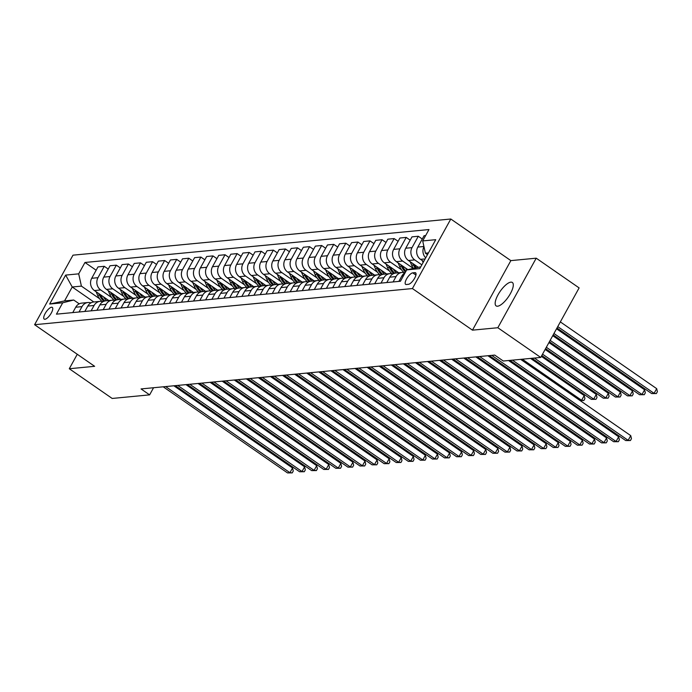 <?xml version="1.0" encoding="UTF-8"?>
<svg xmlns="http://www.w3.org/2000/svg" width="692" height="692" viewBox="0 0 692 692"><rect width="100%" height="100%" fill="white"/><g stroke="black" fill="none" stroke-linecap="round" stroke-linejoin="round"><path stroke-width="1.04" d="M497.583 306.21A14.247 4.948 -55.3 0 0 509.407 295.311A14.247 4.948 -55.3 0 0 512.339 282.474A14.247 4.948 -55.3 0 0 510.869 282.154A14.247 4.948 -55.3 0 0 499.044 293.062A14.247 4.948 -55.3 0 0 496.112 305.89A14.247 4.948 -55.3 0 0 497.583 306.21M44.928 319.272A7.119 2.474 -55.3 0 0 50.836 313.813A7.119 2.474 -55.3 0 0 52.298 307.404A7.119 2.474 -55.3 0 0 51.563 307.239A7.119 2.474 -55.3 0 0 45.655 312.689A7.119 2.474 -55.3 0 0 44.184 319.107A7.119 2.474 -55.3 0 0 44.928 319.272M450.803 219.009L72.989 255.166L34.6 324.704L412.415 288.555L450.803 219.009L510.86 260.616L472.472 330.153L497.833 327.731L536.222 258.185L510.86 260.616M536.222 258.185L579.117 287.907L540.729 357.444L497.833 327.731M540.729 357.444L503.283 361.025L494.702 355.082L141.047 388.93L149.619 394.873L153.563 387.728M414.88 272.648L412.752 272.856A6.903 2.396 -55.3 0 0 407.034 278.141A6.903 2.396 -55.3 0 0 405.607 284.351A6.903 2.396 -55.3 0 0 406.325 284.507L408.444 284.308A6.903 2.396 -55.3 0 0 414.171 279.023A6.903 2.396 -55.3 0 0 415.598 272.804A6.903 2.396 -55.3 0 0 414.88 272.648L415.987 273.418M428.435 252.909L425.407 253.203L422.691 240.928L428.971 229.554L84.969 262.476L96.153 270.217M422.691 240.928L435.735 239.683L419.759 268.626L406.714 269.871L420.753 266.818M84.831 311.443L87.797 306.072A8.901 8.01 -95.5 0 1 93.809 301.963L72.228 286.998L64.546 300.908L73.733 300.025L62.712 302.793L56.441 314.159L400.434 281.246L406.714 269.871M62.712 302.793L49.668 304.039L65.645 275.096L78.698 273.842L84.969 262.476M77.27 354.269L69.286 368.741L112.182 398.454L149.619 394.873M69.286 368.741L94.648 366.31L34.6 324.704M472.472 330.153L412.415 288.555M73.733 300.025L79.225 303.831M427.483 254.639L425.407 253.203M423.677 261.524L420.528 259.353A8.901 8.01 -95.5 0 1 417.821 247.079L424.092 235.704L425.658 235.557M421.852 264.837L414.733 259.907A8.901 8.01 -95.5 0 1 412.025 247.632L418.297 236.257L422.267 239.017M417.951 267.086L408.453 260.503A8.901 8.01 -95.5 0 1 405.737 248.229L412.017 236.863L418.297 236.257M413.072 268.28L402.657 261.057A8.901 8.01 -95.5 0 1 399.941 248.791L406.221 237.417L410.192 240.167M407.822 269.595L396.378 261.663A8.901 8.01 -95.5 0 1 393.661 249.388L399.941 238.013L406.221 237.417M401.516 269.793L390.573 262.216A8.901 8.01 -95.5 0 1 387.866 249.942L394.137 238.576L398.116 241.326M398.696 272.786L384.294 262.813A8.901 8.01 -95.5 0 1 381.586 250.547L387.857 239.172L394.137 238.576M389.44 270.953L378.498 263.375A8.901 8.01 -95.5 0 1 375.782 251.101L382.062 239.726L386.032 242.477M386.612 273.945L372.218 263.972A8.901 8.01 -95.5 0 1 369.502 251.698L375.782 240.332L382.062 239.726M377.365 272.112L366.423 264.526A8.901 8.01 -95.5 0 1 363.707 252.251L369.986 240.885L373.957 243.636M374.536 275.105L360.143 265.131A8.901 8.01 -95.5 0 1 357.427 252.857L363.707 241.482L369.986 240.885M365.281 273.262L354.339 265.685A8.901 8.01 -95.5 0 1 351.631 253.41L357.902 242.036L361.881 244.795M362.452 276.255L348.059 266.282A8.901 8.01 -95.5 0 1 345.351 254.016L351.623 242.641L357.902 242.036M353.205 274.421L342.263 266.835A8.901 8.01 -95.5 0 1 339.547 254.57L345.827 243.195L349.797 245.945M350.377 277.414L335.983 267.441A8.901 8.01 -95.5 0 1 333.267 255.166L339.547 243.8L345.827 243.195M341.13 275.572L330.188 267.994A8.901 8.01 -95.5 0 1 327.472 255.72L333.752 244.354L337.722 247.105M338.302 278.573L323.899 268.6A8.901 8.01 -95.5 0 1 321.192 256.325L327.472 244.951L333.752 244.354M329.046 276.731L318.104 269.153A8.901 8.01 -95.5 0 1 315.396 256.879L321.668 245.504L325.647 248.255M326.217 279.724L311.824 269.75A8.901 8.01 -95.5 0 1 309.108 257.476L315.388 246.11L321.668 245.504M316.971 277.89L306.028 270.304A8.901 8.01 -95.5 0 1 303.312 258.038L309.592 246.663L313.562 249.414M314.142 280.883L299.748 270.909A8.901 8.01 -95.5 0 1 297.032 258.635L303.312 247.26L309.592 246.663M304.887 279.04L293.944 271.463A8.901 8.01 -95.5 0 1 291.237 259.189L297.517 247.822L301.487 250.573M302.067 282.033L287.664 272.06A8.901 8.01 -95.5 0 1 284.957 259.794L291.228 248.419L297.517 247.822M292.811 280.199L281.869 272.622A8.901 8.01 -95.5 0 1 279.153 260.348L285.433 248.973L289.403 251.724M289.983 283.192L275.589 273.219A8.901 8.01 -95.5 0 1 272.873 260.945L279.153 249.578L285.433 248.973M280.736 281.35L269.793 273.772A8.901 8.01 -95.5 0 1 267.077 261.498L273.357 250.132L277.328 252.883M277.907 284.351L263.514 274.378A8.901 8.01 -95.5 0 1 260.798 262.104L267.077 250.729L273.357 250.132M268.652 282.509L257.709 274.932A8.901 8.01 -95.5 0 1 255.002 262.657L261.273 251.282L265.252 254.042M265.832 285.502L251.43 275.528A8.901 8.01 -95.5 0 1 248.722 263.254L254.993 251.888L261.273 251.282M256.576 283.668L245.634 276.082A8.901 8.01 -95.5 0 1 242.918 263.816L249.198 252.442L253.168 255.192M253.748 286.661L239.354 276.688A8.901 8.01 -95.5 0 1 236.638 264.413L242.918 253.047L249.198 252.442M244.501 284.819L233.559 277.241A8.901 8.01 -95.5 0 1 230.843 264.967L237.122 253.601L241.093 256.351M241.672 287.811L227.279 277.838A8.901 8.01 -95.5 0 1 224.563 265.572L230.843 254.198L237.122 253.601M232.417 285.978L221.475 278.4A8.901 8.01 -95.5 0 1 218.767 266.126L225.038 254.751L229.017 257.502M229.588 288.971L215.195 278.997A8.901 8.01 -95.5 0 1 212.487 266.723L218.758 255.357L225.038 254.751M220.341 287.137L209.399 279.551A8.901 8.01 -95.5 0 1 206.683 267.276L212.963 255.91L216.933 258.661M217.513 290.13L203.119 280.156A8.901 8.01 -95.5 0 1 200.403 267.882L206.683 256.507L212.963 255.91M208.257 288.287L197.324 280.71A8.901 8.01 -95.5 0 1 194.608 268.435L200.888 257.069L204.858 259.82M205.438 291.28L191.035 281.307A8.901 8.01 -95.5 0 1 188.328 269.041L194.599 257.666L200.888 257.069M196.182 289.446L185.24 281.86A8.901 8.01 -95.5 0 1 182.532 269.595L188.804 258.22L192.774 260.971M193.353 292.439L178.96 282.466A8.901 8.01 -95.5 0 1 176.244 270.191L182.524 258.825L188.804 258.22M184.107 290.597L173.164 283.019A8.901 8.01 -95.5 0 1 170.448 270.745L176.728 259.379L180.698 262.13M181.278 293.598L166.884 283.625A8.901 8.01 -95.5 0 1 164.168 271.351L170.448 259.976L176.728 259.379M172.023 291.756L161.08 284.178A8.901 8.01 -95.5 0 1 158.373 271.904L164.644 260.529L168.623 263.289M169.203 294.749L154.8 284.775A8.901 8.01 -95.5 0 1 152.093 272.501L158.364 261.135L164.644 260.529M159.947 292.915L149.005 285.329A8.901 8.01 -95.5 0 1 146.289 273.063L152.569 261.688L156.539 264.439M157.119 295.908L142.725 285.934A8.901 8.01 -95.5 0 1 140.009 273.66L146.289 262.285L152.569 261.688M147.872 294.065L136.93 286.488A8.901 8.01 -95.5 0 1 134.213 274.214L140.493 262.848L144.464 265.598M145.043 297.058L130.65 287.085A8.901 8.01 -95.5 0 1 127.934 274.819L134.213 263.444L140.493 262.848M135.788 295.225L124.845 287.647A8.901 8.01 -95.5 0 1 122.138 275.373L128.409 263.998L132.388 266.749M132.959 298.217L118.566 288.244A8.901 8.01 -95.5 0 1 115.858 275.97L122.129 264.603L128.409 263.998M123.712 296.384L112.77 288.798A8.901 8.01 -95.5 0 1 110.054 276.523L116.334 265.157L120.304 267.908M120.884 299.377L106.49 289.403A8.901 8.01 -95.5 0 1 103.774 277.129L110.054 265.754L116.334 265.157M111.637 297.534L100.695 289.957A8.901 8.01 -95.5 0 1 97.979 277.682L104.258 266.308L108.229 269.067M108.808 300.527L94.406 290.553A8.901 8.01 -95.5 0 1 91.699 278.288L97.979 266.913L104.258 266.308M99.553 298.693L81.405 286.116L72.228 286.998L65.645 275.096M425.71 257.839A8.901 8.01 -95.5 0 1 423.971 246.715M398.877 281.393L401.844 276.022A8.901 8.01 -95.5 0 1 405.131 272.735M393.082 281.947L396.04 276.575A8.901 8.01 -95.5 0 1 402.061 272.466A8.901 8.01 -95.5 0 1 405.019 272.795M386.793 282.552L389.76 277.181A8.901 8.01 -95.5 0 1 395.781 273.072L402.061 272.466M380.998 283.106L383.965 277.734A8.901 8.01 -95.5 0 1 389.977 273.625A8.901 8.01 -95.5 0 1 392.935 273.954M374.718 283.703L377.685 278.331A8.901 8.01 -95.5 0 1 383.697 274.222L389.977 273.625M368.923 284.256L371.889 278.885A8.901 8.01 -95.5 0 1 377.901 274.776A8.901 8.01 -95.5 0 1 380.86 275.105M362.643 284.862L365.61 279.49A8.901 8.01 -95.5 0 1 371.621 275.381L377.901 274.776M356.838 285.415L359.805 280.044A8.901 8.01 -95.5 0 1 365.826 275.935A8.901 8.01 -95.5 0 1 368.775 276.264M350.559 286.021L353.525 280.641A8.901 8.01 -95.5 0 1 359.546 276.541L365.826 275.935M344.763 286.575L347.73 281.203A8.901 8.01 -95.5 0 1 353.742 277.094A8.901 8.01 -95.5 0 1 356.7 277.423M338.483 287.171L341.45 281.8A8.901 8.01 -95.5 0 1 347.462 277.691L353.742 277.094M332.688 287.725L335.655 282.353A8.901 8.01 -95.5 0 1 341.666 278.245A8.901 8.01 -95.5 0 1 344.625 278.573M326.408 288.33L329.366 282.959A8.901 8.01 -95.5 0 1 335.386 278.85L341.666 278.245M320.604 288.884L323.571 283.512A8.901 8.01 -95.5 0 1 329.591 279.404A8.901 8.01 -95.5 0 1 332.541 279.732M314.324 289.481L317.291 284.109A8.901 8.01 -95.5 0 1 323.302 280L329.591 279.404M308.528 290.043L311.495 284.663A8.901 8.01 -95.5 0 1 317.507 280.563A8.901 8.01 -95.5 0 1 320.465 280.891M302.248 290.64L305.215 285.268A8.901 8.01 -95.5 0 1 311.227 281.16L317.507 280.563M296.453 291.194L299.411 285.822A8.901 8.01 -95.5 0 1 305.432 281.713A8.901 8.01 -95.5 0 1 308.39 282.042M290.164 291.799L293.131 286.427A8.901 8.01 -95.5 0 1 299.152 282.319L305.432 281.713M284.369 292.353L287.336 286.981A8.901 8.01 -95.5 0 1 293.347 282.872A8.901 8.01 -95.5 0 1 296.306 283.201M278.089 292.95L281.056 287.578A8.901 8.01 -95.5 0 1 287.068 283.469L293.347 282.872M272.293 293.503L275.26 288.132A8.901 8.01 -95.5 0 1 281.272 284.023A8.901 8.01 -95.5 0 1 284.23 284.351M266.013 294.109L268.98 288.737A8.901 8.01 -95.5 0 1 274.992 284.628L281.272 284.023M260.209 294.662L263.176 289.291A8.901 8.01 -95.5 0 1 269.197 285.182A8.901 8.01 -95.5 0 1 272.155 285.511M253.929 295.259L256.896 289.887A8.901 8.01 -95.5 0 1 262.917 285.779L269.197 285.182M248.134 295.821L251.101 290.45A8.901 8.01 -95.5 0 1 257.113 286.341A8.901 8.01 -95.5 0 1 260.071 286.67M241.854 296.418L244.821 291.047A8.901 8.01 -95.5 0 1 250.833 286.938L257.113 286.341M236.058 296.972L239.025 291.6A8.901 8.01 -95.5 0 1 245.037 287.491A8.901 8.01 -95.5 0 1 247.995 287.82M229.779 297.577L232.737 292.206A8.901 8.01 -95.5 0 1 238.757 288.097L245.037 287.491M223.974 298.131L226.941 292.759A8.901 8.01 -95.5 0 1 232.962 288.65A8.901 8.01 -95.5 0 1 235.911 288.979M217.695 298.728L220.661 293.356A8.901 8.01 -95.5 0 1 226.673 289.247L232.962 288.65M211.899 299.281L214.866 293.91A8.901 8.01 -95.5 0 1 220.878 289.801A8.901 8.01 -95.5 0 1 223.836 290.13M205.619 299.887L208.586 294.515A8.901 8.01 -95.5 0 1 214.598 290.406L220.878 289.801M199.824 300.44L202.782 295.069A8.901 8.01 -95.5 0 1 208.802 290.96A8.901 8.01 -95.5 0 1 211.761 291.289M193.544 301.046L196.502 295.666A8.901 8.01 -95.5 0 1 202.522 291.566L208.802 290.96M187.74 301.6L190.707 296.228A8.901 8.01 -95.5 0 1 196.718 292.119A8.901 8.01 -95.5 0 1 199.677 292.448M181.46 302.196L184.427 296.825A8.901 8.01 -95.5 0 1 190.438 292.716L196.718 292.119M175.664 302.75L178.631 297.378A8.901 8.01 -95.5 0 1 184.643 293.27A8.901 8.01 -95.5 0 1 187.601 293.598M169.384 303.356L172.351 297.984A8.901 8.01 -95.5 0 1 178.363 293.875L184.643 293.27M163.589 303.909L166.547 298.537A8.901 8.01 -95.5 0 1 172.567 294.429A8.901 8.01 -95.5 0 1 175.526 294.757M157.3 304.506L160.267 299.134A8.901 8.01 -95.5 0 1 166.288 295.026L172.567 294.429M151.505 305.068L154.472 299.688A8.901 8.01 -95.5 0 1 160.483 295.588A8.901 8.01 -95.5 0 1 163.442 295.917M145.225 305.665L148.192 300.293A8.901 8.01 -95.5 0 1 154.204 296.185L160.483 295.588M139.429 306.219L142.396 300.847A8.901 8.01 -95.5 0 1 148.408 296.738A8.901 8.01 -95.5 0 1 151.366 297.067M133.149 306.824L136.116 301.452A8.901 8.01 -95.5 0 1 142.128 297.344L148.408 296.738M127.345 307.378L130.312 302.006A8.901 8.01 -95.5 0 1 136.333 297.897A8.901 8.01 -95.5 0 1 139.282 298.226M121.065 307.975L124.032 302.603A8.901 8.01 -95.5 0 1 130.053 298.494L136.333 297.897M115.27 308.528L118.237 303.157A8.901 8.01 -95.5 0 1 124.249 299.048A8.901 8.01 -95.5 0 1 127.207 299.377M108.99 309.134L111.957 303.762A8.901 8.01 -95.5 0 1 117.969 299.653L124.249 299.048M103.194 309.687L106.161 304.316A8.901 8.01 -95.5 0 1 112.173 300.207A8.901 8.01 -95.5 0 1 115.131 300.536M96.915 310.293L99.873 304.913A8.901 8.01 -95.5 0 1 105.893 300.812L112.173 300.207M91.11 310.846L94.077 305.475A8.901 8.01 -95.5 0 1 100.098 301.366A8.901 8.01 -95.5 0 1 103.047 301.695M79.035 311.997L82.002 306.625A8.901 8.01 -95.5 0 1 88.014 302.516A8.901 8.01 -95.5 0 1 90.972 302.845M78.698 273.842L81.405 286.116M72.755 312.602L75.722 307.231A8.901 8.01 -95.5 0 1 81.734 303.122L88.014 302.516M49.668 304.039L64.546 300.908M512.417 360.151L628.137 440.328L625.724 440.562L509.995 360.385M520.652 359.364L630.732 435.631L628.137 440.328L630.421 440.536L625.724 440.562M630.732 435.631L631.459 438.65L630.421 440.536M556.991 327.982L651.665 393.575L654.078 393.341L656.673 388.644L560.347 321.91M656.673 388.644L657.4 391.663L656.362 393.549L654.078 393.341L557.752 326.607M656.362 393.549L651.665 393.575M491.761 355.368L616.062 441.487L613.648 441.712L489.339 355.602M508.577 360.523L618.657 436.782L616.062 441.487L618.345 441.686L613.648 441.712M618.657 436.782L619.383 439.809L618.345 441.686M479.677 356.527L603.986 442.638L601.564 442.871L477.264 356.752M487.921 355.731L606.573 437.941L603.986 442.638L606.27 442.845L601.564 442.871M606.573 437.941L607.308 440.968L606.27 442.845M467.602 357.678L591.902 443.797L589.489 444.03L465.188 357.911M475.837 356.89L594.497 439.1L591.902 443.797L594.186 444.004L589.489 444.03M594.497 439.1L595.224 442.119L594.186 444.004M422.241 260.538L423.106 262.553M553.185 334.876L639.581 394.725L642.003 394.501L644.598 389.795L556.541 328.795M644.598 389.795L645.325 392.822L644.287 394.7L642.003 394.501L553.946 333.492M644.287 394.7L639.581 394.725M410.166 261.688L411.679 265.235A17.023 15.319 84.5 0 0 413.306 268.219M412.882 263.574L413.513 265.053A17.023 15.319 84.5 0 0 414.975 267.795M549.387 341.762L627.506 395.885L629.919 395.651L632.514 390.954L552.744 335.689M416.039 267.536A17.023 15.319 -95.5 0 1 414.672 264.95L414.594 264.759M632.514 390.954L633.241 393.982L632.203 395.859L629.919 395.651L550.149 340.386M632.203 395.859L627.506 395.885M398.09 262.848L399.604 266.385A17.023 15.319 84.5 0 0 403.99 272.544M405.451 267.951A17.023 15.319 84.5 0 0 406.749 269.863M400.806 264.725L401.438 266.212A17.023 15.319 84.5 0 0 405.503 272.068M545.581 348.656L615.43 397.035L617.844 396.81L620.439 392.113L548.938 342.575M405.953 271.255A17.023 15.319 -95.5 0 1 402.597 266.1L402.519 265.918M620.439 392.113L621.165 395.132L620.127 397.009L617.844 396.81L546.343 347.272M620.127 397.009L615.43 397.035M455.518 358.837L579.827 444.947L577.413 445.181L453.104 359.062M463.761 358.049L582.422 440.25L579.827 444.947L582.11 445.155L577.413 445.181M582.422 440.25L583.148 443.278L582.11 445.155M386.006 264.007L387.52 267.545A17.023 15.319 84.5 0 0 391.906 273.695M393.367 269.102A17.023 15.319 84.5 0 0 396.481 273.003M388.722 265.884L389.354 267.372A17.023 15.319 84.5 0 0 393.783 273.556M541.775 355.541L603.346 398.194L605.768 397.961L608.354 393.264L545.132 349.46M394.725 273.245A17.023 15.319 -95.5 0 1 390.522 267.259L390.435 267.069M608.354 393.264L609.09 396.291L608.052 398.168L605.768 397.961L542.537 354.166M608.052 398.168L603.346 398.194M443.442 359.987L567.743 446.106L565.329 446.34L441.029 360.221M451.677 359.2L570.338 441.409L567.743 446.106L570.035 446.314L565.329 446.34M570.338 441.409L571.064 444.428L570.035 446.314M373.931 265.157L375.445 268.704A17.023 15.319 84.5 0 0 379.83 274.854M381.292 270.261A17.023 15.319 84.5 0 0 384.406 274.153M376.647 267.043L377.278 268.522A17.023 15.319 84.5 0 0 381.699 274.707M531.992 358.283L591.271 399.353L593.684 399.12L596.279 394.423L541.334 356.354M382.65 274.404A17.023 15.319 -95.5 0 1 378.438 268.409L378.36 268.228M596.279 394.423L597.006 397.442L595.968 399.327L593.684 399.12L534.406 358.049M595.968 399.327L591.271 399.353M431.367 361.146L555.667 447.266L553.254 447.49L428.945 361.38M439.602 360.359L558.262 442.56L555.667 447.266L557.951 447.464L553.254 447.49M558.262 442.56L558.989 445.587L557.951 447.464M361.855 266.316L363.361 269.854A17.023 15.319 84.5 0 0 367.755 276.013M369.217 271.42A17.023 15.319 84.5 0 0 372.322 275.312M364.563 268.193L365.203 269.681A17.023 15.319 84.5 0 0 369.623 275.866M579.931 400.434L581.609 400.279L584.204 395.573L530.565 358.421M370.566 275.563A17.023 15.319 -95.5 0 1 366.362 269.569L366.284 269.387M584.204 395.573L584.93 398.601L583.892 400.478L581.609 400.279L522.33 359.209M583.892 400.478L580.06 400.521M419.283 362.305L543.592 448.416L541.17 448.65L416.869 362.53M427.526 361.509L546.187 443.719L543.592 448.416L545.876 448.624L541.17 448.65M546.187 443.719L546.914 446.747L545.876 448.624M349.771 267.467L351.285 271.013A17.023 15.319 84.5 0 0 355.671 277.163M357.133 272.57A17.023 15.319 84.5 0 0 360.247 276.471M352.488 269.352L353.119 270.832A17.023 15.319 84.5 0 0 357.548 277.025M358.491 276.713A17.023 15.319 -95.5 0 1 354.278 270.728L354.2 270.537M567.855 401.594L569.282 401.455M569.646 401.706L567.976 401.68M407.207 363.456L531.508 449.575L529.095 449.809L404.794 363.689M415.442 362.669L534.103 444.878L531.508 449.575L533.792 449.783L529.095 449.809M534.103 444.878L534.829 447.897L533.792 449.783M337.696 268.626L339.21 272.164A17.023 15.319 84.5 0 0 343.595 278.322M345.057 273.729A17.023 15.319 84.5 0 0 348.171 277.622M340.412 270.511L341.044 271.991A17.023 15.319 84.5 0 0 345.464 278.175M346.407 277.873A17.023 15.319 -95.5 0 1 342.203 271.878L342.125 271.697M555.78 402.744L557.198 402.614M557.562 402.865L555.901 402.83M395.132 364.615L519.433 450.734L517.019 450.959L392.71 364.848M403.367 363.828L522.028 446.029L519.433 450.734L521.716 450.933L517.019 450.959M522.028 446.029L522.754 449.056L521.716 450.933M325.612 269.785L327.126 273.323A17.023 15.319 84.5 0 0 331.52 279.482M332.982 274.88A17.023 15.319 84.5 0 0 336.087 278.781M328.328 271.662L328.968 273.15A17.023 15.319 84.5 0 0 333.388 279.334M334.331 279.032A17.023 15.319 -95.5 0 1 330.127 273.037L330.049 272.847M543.696 403.903L545.123 403.765M545.486 404.016L543.826 403.99M383.048 365.765L507.357 451.885L504.935 452.118L380.635 365.999M391.291 364.978L509.952 447.188L507.357 451.885L509.641 452.092L504.935 452.118M509.952 447.188L510.679 450.215L509.641 452.092M313.537 270.935L315.05 274.482A17.023 15.319 84.5 0 0 319.436 280.632M320.898 276.039A17.023 15.319 84.5 0 0 324.012 279.94M316.253 272.821L316.884 274.3A17.023 15.319 84.5 0 0 321.313 280.485M322.256 280.182A17.023 15.319 -95.5 0 1 318.043 274.188L317.965 274.006M531.62 405.062L533.048 404.924M533.411 405.175L531.741 405.149M370.973 366.924L495.273 453.044L492.86 453.277L368.559 367.158M379.207 366.137L497.868 448.347L495.273 453.044L497.557 453.243L492.86 453.277M497.868 448.347L498.595 451.366L497.557 453.243M301.461 272.094L302.975 275.632A17.023 15.319 84.5 0 0 307.36 281.791M308.822 277.198A17.023 15.319 84.5 0 0 311.936 281.09M304.177 273.971L304.809 275.459A17.023 15.319 84.5 0 0 309.229 281.644M310.172 281.341A17.023 15.319 -95.5 0 1 305.968 275.347L305.89 275.165M519.545 406.213L520.964 406.074M521.327 406.334L519.666 406.299M358.888 368.083L483.198 454.194L480.784 454.428L356.475 368.308M367.132 367.296L485.793 449.497L483.198 454.194L485.481 454.402L480.784 454.428M485.793 449.497L486.519 452.525L485.481 454.402M289.377 273.253L290.891 276.791A17.023 15.319 84.5 0 0 295.285 282.942M296.747 278.348A17.023 15.319 84.5 0 0 299.852 282.25M292.093 275.131L292.733 276.618A17.023 15.319 84.5 0 0 297.153 282.803M298.096 282.492A17.023 15.319 -95.5 0 1 293.892 276.506L293.806 276.316M507.461 407.372L508.888 407.233M509.251 407.484L507.591 407.458M346.813 369.234L471.122 455.353L468.7 455.587L344.4 369.467M355.057 368.447L473.709 450.656L471.122 455.353L473.406 455.561L468.7 455.587M473.709 450.656L474.444 453.675L473.406 455.561M277.302 274.404L278.815 277.942A17.023 15.319 84.5 0 0 283.201 284.101M284.663 279.507A17.023 15.319 84.5 0 0 287.777 283.4M280.018 276.29L280.649 277.769A17.023 15.319 84.5 0 0 285.069 283.954M286.021 283.651A17.023 15.319 -95.5 0 1 281.808 277.656L281.731 277.475M495.386 408.522L496.804 408.392M497.176 408.643L495.507 408.609M334.738 370.393L459.038 456.512L456.625 456.737L332.316 370.627M342.972 369.606L461.633 451.807L459.038 456.512L461.322 456.711L456.625 456.737M461.633 451.807L462.36 454.834L461.322 456.711M265.226 275.563L266.74 279.101A17.023 15.319 84.5 0 0 271.126 285.26M272.587 280.658A17.023 15.319 84.5 0 0 275.701 284.559M267.934 277.44L268.574 278.928A17.023 15.319 84.5 0 0 272.994 285.113M273.937 284.81A17.023 15.319 -95.5 0 1 269.733 278.815L269.655 278.634M483.301 409.681L484.729 409.543M485.092 409.794L483.431 409.768M322.654 371.552L446.963 457.663L444.549 457.896L320.24 371.777M330.897 370.756L449.558 452.966L446.963 457.663L449.246 457.87L444.549 457.896M449.558 452.966L450.284 455.993L449.246 457.87M253.142 276.713L254.656 280.26A17.023 15.319 84.5 0 0 259.042 286.41M260.503 281.817A17.023 15.319 84.5 0 0 263.617 285.718M255.858 278.599L256.49 280.078A17.023 15.319 84.5 0 0 260.919 286.263M261.861 285.96A17.023 15.319 -95.5 0 1 257.649 279.975L257.571 279.784M471.226 410.84L472.653 410.702M473.017 410.953L471.347 410.927M310.578 372.703L434.879 458.822L432.465 459.056L308.165 372.936M318.813 371.915L437.474 454.125L434.879 458.822L437.162 459.03L432.465 459.056M437.474 454.125L438.2 457.144L437.162 459.03M241.067 277.873L242.581 281.41A17.023 15.319 84.5 0 0 246.966 287.569M248.428 282.976A17.023 15.319 84.5 0 0 251.542 286.869M243.783 279.75L244.414 281.237A17.023 15.319 84.5 0 0 248.835 287.422M249.786 287.119A17.023 15.319 -95.5 0 1 245.573 281.125L245.496 280.943M459.151 411.991L460.569 411.861M460.933 412.112L459.272 412.077M298.503 373.862L422.803 459.981L420.39 460.206L296.081 374.095M306.738 373.075L425.398 455.275L422.803 459.981L425.087 460.18L420.39 460.206M425.398 455.275L426.125 458.303L425.087 460.18M228.991 279.032L230.497 282.57A17.023 15.319 84.5 0 0 234.891 288.72M236.353 284.127A17.023 15.319 84.5 0 0 239.458 288.028M231.699 280.909L232.339 282.397A17.023 15.319 84.5 0 0 236.759 288.581M237.702 288.279A17.023 15.319 -95.5 0 1 233.498 282.284L233.42 282.094M447.067 413.15L448.494 413.012M448.857 413.262L447.196 413.236M286.419 375.012L410.728 461.132L408.306 461.365L284.005 375.246M294.662 374.225L413.323 456.435L410.728 461.132L413.012 461.339L408.306 461.365M413.323 456.435L414.05 459.462L413.012 461.339M216.907 280.182L218.421 283.729A17.023 15.319 84.5 0 0 222.807 289.879M224.269 285.286A17.023 15.319 84.5 0 0 227.383 289.187M219.624 282.068L220.255 283.547A17.023 15.319 84.5 0 0 224.684 289.732M225.627 289.429A17.023 15.319 -95.5 0 1 221.414 283.435L221.336 283.253M434.991 414.309L436.418 414.171M436.782 414.422L435.112 414.396M274.343 376.171L398.644 462.291L396.231 462.516L271.93 376.405M282.578 375.384L401.239 457.594L398.644 462.291L400.928 462.49L396.231 462.516M401.239 457.594L401.965 460.613L400.928 462.49M204.832 281.341L206.346 284.879A17.023 15.319 84.5 0 0 210.731 291.038M212.193 286.445A17.023 15.319 84.5 0 0 215.307 290.337M207.548 283.218L208.18 284.706A17.023 15.319 84.5 0 0 212.6 290.891M213.543 290.588A17.023 15.319 -95.5 0 1 209.339 284.594L209.261 284.412M422.916 415.459L424.334 415.321M424.698 415.581L423.037 415.546M262.268 377.33L386.568 463.441L384.155 463.675L259.846 377.555M270.503 376.543L389.163 458.744L386.568 463.441L388.852 463.649L384.155 463.675M389.163 458.744L389.89 461.772L388.852 463.649M192.748 282.5L194.262 286.038A17.023 15.319 84.5 0 0 198.656 292.188M200.118 287.595A17.023 15.319 84.5 0 0 203.223 291.496M195.464 284.377L196.104 285.857A17.023 15.319 84.5 0 0 200.524 292.05M201.467 291.739A17.023 15.319 -95.5 0 1 197.263 285.753L197.185 285.562M410.832 416.619L412.259 416.48M412.622 416.731L410.962 416.705M250.184 378.481L374.493 464.6L372.071 464.834L247.771 378.714M258.427 377.694L377.079 459.903L374.493 464.6L376.777 464.808L372.071 464.834M377.079 459.903L377.815 462.922L376.777 464.808M180.673 283.651L182.186 287.189A17.023 15.319 84.5 0 0 186.572 293.347M188.034 288.754A17.023 15.319 84.5 0 0 191.148 292.647M183.389 285.536L184.02 287.016A17.023 15.319 84.5 0 0 188.44 293.2M189.392 292.898A17.023 15.319 -95.5 0 1 185.179 286.903L185.101 286.722M398.756 417.769L400.184 417.639M400.547 417.89L398.877 417.856M238.109 379.64L362.409 465.759L359.996 465.984L235.695 379.873M246.343 378.853L365.004 461.054L362.409 465.759L364.693 465.958L359.996 465.984M365.004 461.054L365.731 464.081L364.693 465.958M168.597 284.81L170.111 288.348A17.023 15.319 84.5 0 0 174.496 294.507M175.958 289.905A17.023 15.319 84.5 0 0 179.072 293.806M171.313 286.687L171.945 288.175A17.023 15.319 84.5 0 0 176.365 294.36M177.308 294.057A17.023 15.319 -95.5 0 1 173.104 288.062L173.026 287.881M386.672 418.928L388.1 418.79M388.463 419.041L386.802 419.015M226.025 380.799L350.334 466.91L347.92 467.143L223.611 381.024M234.268 380.003L352.929 462.213L350.334 466.91L352.617 467.117L347.92 467.143M352.929 462.213L353.655 465.24L352.617 467.117M156.513 285.96L158.027 289.507A17.023 15.319 84.5 0 0 162.412 295.657M163.874 291.064A17.023 15.319 84.5 0 0 166.988 294.965M159.229 287.846L159.861 289.325A17.023 15.319 84.5 0 0 164.289 295.51M165.232 295.207A17.023 15.319 -95.5 0 1 161.028 289.221L160.942 289.031M374.597 420.087L376.024 419.949M376.387 420.2L374.727 420.174M213.949 381.949L338.258 468.069L335.836 468.302L211.536 382.183M222.184 381.162L340.845 463.372L338.258 468.069L340.542 468.276L335.836 468.302M340.845 463.372L341.571 466.391L340.542 468.276M144.438 287.119L145.951 290.657A17.023 15.319 84.5 0 0 150.337 296.816M151.799 292.223A17.023 15.319 84.5 0 0 154.913 296.115M147.154 288.997L147.785 290.484A17.023 15.319 84.5 0 0 152.205 296.669M153.157 296.366A17.023 15.319 -95.5 0 1 148.944 290.372L148.867 290.19M362.522 421.238L363.94 421.099M364.312 421.359L362.643 421.324M201.874 383.108L326.174 469.219L323.761 469.453L199.452 383.333M210.108 382.321L328.769 464.522L326.174 469.219L328.458 469.427L323.761 469.453M328.769 464.522L329.496 467.55L328.458 469.427M132.362 288.279L133.876 291.816A17.023 15.319 84.5 0 0 138.262 297.967M139.723 293.373A17.023 15.319 84.5 0 0 142.829 297.275M135.07 290.156L135.71 291.643A17.023 15.319 84.5 0 0 140.13 297.828M141.073 297.517A17.023 15.319 -95.5 0 1 136.869 291.531L136.791 291.341M350.437 422.397L351.865 422.258M352.228 422.509L350.567 422.483M189.79 384.259L314.099 470.378L311.677 470.612L187.376 384.493M198.033 383.472L316.694 465.681L314.099 470.378L316.382 470.586L311.677 470.612M316.694 465.681L317.42 468.7L316.382 470.586M120.278 289.429L121.792 292.976A17.023 15.319 84.5 0 0 126.178 299.126M127.639 294.532A17.023 15.319 84.5 0 0 130.753 298.425M122.994 291.315L123.626 292.794A17.023 15.319 84.5 0 0 128.055 298.979M128.997 298.676A17.023 15.319 -95.5 0 1 124.785 292.681L124.707 292.5M338.362 423.547L339.789 423.418M340.153 423.668L338.483 423.634M177.714 385.418L302.015 471.537L299.601 471.762L175.301 385.652M185.949 384.631L304.61 466.832L302.015 471.537L304.298 471.736L299.601 471.762M304.61 466.832L305.336 469.859L304.298 471.736M108.203 290.588L109.717 294.126A17.023 15.319 84.5 0 0 114.102 300.285M115.564 295.692A17.023 15.319 84.5 0 0 118.678 299.584M110.919 292.465L111.55 293.953A17.023 15.319 84.5 0 0 115.971 300.138M116.913 299.835A17.023 15.319 -95.5 0 1 112.71 293.84L112.632 293.659M326.287 424.706L327.705 424.568M328.069 424.827L326.408 424.793M165.639 386.577L289.939 472.688L287.526 472.921L163.217 386.802M173.874 385.781L292.534 467.991L289.939 472.688L292.223 472.896L287.526 472.921M292.534 467.991L293.261 471.018L292.223 472.896M96.119 291.739L97.633 295.285A17.023 15.319 84.5 0 0 102.027 301.435M103.489 296.842A17.023 15.319 84.5 0 0 106.594 300.743M98.835 293.624L99.475 295.103A17.023 15.319 84.5 0 0 103.895 301.297M104.838 300.985A17.023 15.319 -95.5 0 1 100.634 295L100.556 294.809M314.203 425.865L315.63 425.727M315.993 425.978L314.332 425.952M420.528 259.353L425.122 258.912M408.453 260.503L414.733 259.907M396.378 261.663L402.657 261.057M384.294 262.813L390.573 262.216M372.218 263.972L378.498 263.375M360.143 265.131L366.423 264.526M348.059 266.282L354.339 265.685M335.983 267.441L342.263 266.835M323.899 268.6L330.188 267.994M311.824 269.75L318.104 269.153M299.748 270.909L306.028 270.304M287.664 272.06L293.944 271.463M275.589 273.219L281.869 272.622M263.514 274.378L269.793 273.772M251.43 275.528L257.709 274.932M239.354 276.688L245.634 276.082M227.279 277.838L233.559 277.241M215.195 278.997L221.475 278.4M203.119 280.156L209.399 279.551M191.035 281.307L197.324 280.71M178.96 282.466L185.24 281.86M166.884 283.625L173.164 283.019M154.8 284.775L161.08 284.178M142.725 285.934L149.005 285.329M130.65 287.085L136.93 286.488M118.566 288.244L124.845 287.647M106.49 289.403L112.77 288.798M94.406 290.553L100.695 289.957M417.821 247.079L423.919 246.49M401.844 276.022L403.401 275.874M389.76 277.181L396.04 276.575M405.737 248.229L412.025 247.632M377.685 278.331L383.965 277.734M393.661 249.388L399.941 248.791M365.61 279.49L371.889 278.885M381.586 250.547L387.866 249.942M353.525 280.641L359.805 280.044M369.502 251.698L375.782 251.101M341.45 281.8L347.73 281.203M357.427 252.857L363.707 252.251M329.366 282.959L335.655 282.353M345.351 254.016L351.631 253.41M317.291 284.109L323.571 283.512M333.267 255.166L339.547 254.57M305.215 285.268L311.495 284.663M321.192 256.325L327.472 255.72M293.131 286.427L299.411 285.822M309.108 257.476L315.396 256.879M281.056 287.578L287.336 286.981M297.032 258.635L303.312 258.038M268.98 288.737L275.26 288.132M284.957 259.794L291.237 259.189M256.896 289.887L263.176 289.291M272.873 260.945L279.153 260.348M244.821 291.047L251.101 290.45M260.798 262.104L267.077 261.498M232.737 292.206L239.025 291.6M248.722 263.254L255.002 262.657M220.661 293.356L226.941 292.759M236.638 264.413L242.918 263.816M208.586 294.515L214.866 293.91M224.563 265.572L230.843 264.967M196.502 295.666L202.782 295.069M212.487 266.723L218.767 266.126M184.427 296.825L190.707 296.228M200.403 267.882L206.683 267.276M172.351 297.984L178.631 297.378M188.328 269.041L194.608 268.435M160.267 299.134L166.547 298.537M176.244 270.191L182.532 269.595M148.192 300.293L154.472 299.688M164.168 271.351L170.448 270.745M136.116 301.452L142.396 300.847M152.093 272.501L158.373 271.904M124.032 302.603L130.312 302.006M140.009 273.66L146.289 273.063M111.957 303.762L118.237 303.157M127.934 274.819L134.213 274.214M99.873 304.913L106.161 304.316M115.858 275.97L122.138 275.373M87.797 306.072L94.077 305.475M103.774 277.129L110.054 276.523M75.722 307.231L82.002 306.625M91.699 278.288L97.979 277.682M415.927 275.053L412.752 272.856M413.513 265.053L411.679 265.235M401.438 266.212L399.604 266.385M389.354 267.372L387.52 267.545M377.278 268.522L375.445 268.704M365.203 269.681L363.361 269.854M353.119 270.832L351.285 271.013M341.044 271.991L339.21 272.164M328.968 273.15L327.126 273.323M316.884 274.3L315.05 274.482M304.809 275.459L302.975 275.632M292.733 276.618L290.891 276.791M280.649 277.769L278.815 277.942M268.574 278.928L266.74 279.101M256.49 280.078L254.656 280.26M244.414 281.237L242.581 281.41M232.339 282.397L230.497 282.57M220.255 283.547L218.421 283.729M208.18 284.706L206.346 284.879M196.104 285.857L194.262 286.038M184.02 287.016L182.186 287.189M171.945 288.175L170.111 288.348M159.861 289.325L158.027 289.507M147.785 290.484L145.951 290.657M135.71 291.643L133.876 291.816M123.626 292.794L121.792 292.976M111.55 293.953L109.717 294.126M99.475 295.103L97.633 295.285M93.809 301.963L100.098 301.366"/></g></svg>
